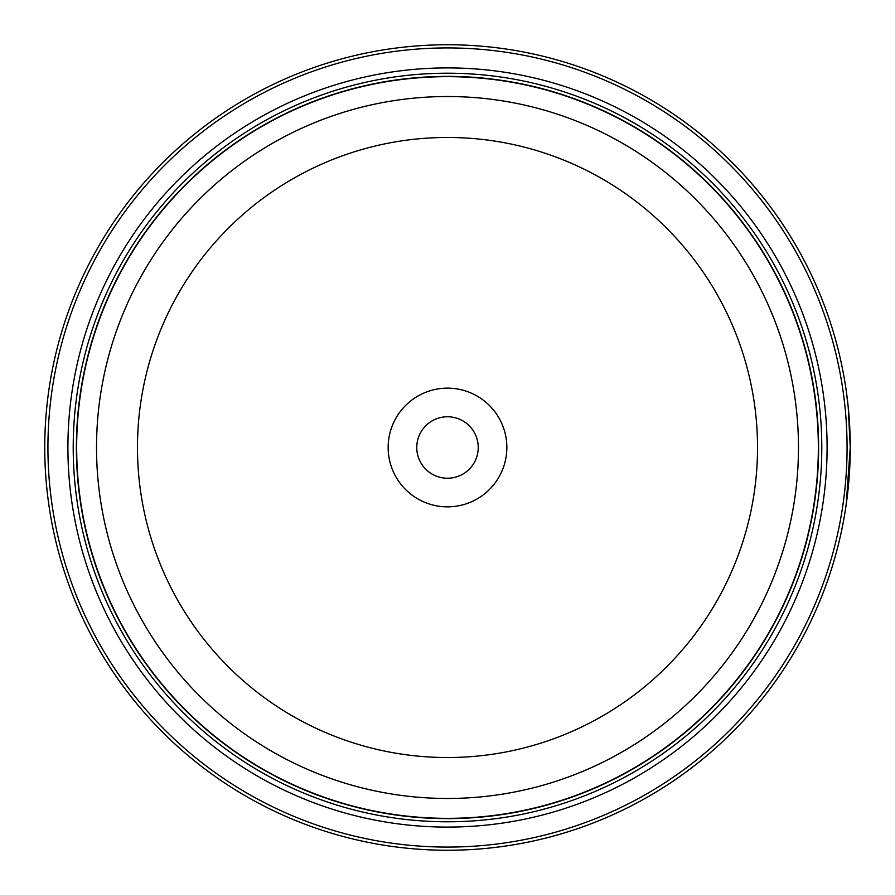 <?xml version="1.0" encoding="UTF-8"?>
<svg xmlns="http://www.w3.org/2000/svg" width="895" height="895" viewBox="0 0 895 895"><rect width="100%" height="100%" fill="white"/><g stroke="black" fill="none" stroke-linecap="round" stroke-linejoin="round"><path stroke-width="1.34" d="M818.455 447.5A370.955 370.955 0 0 1 447.5 818.455A370.955 370.955 0 0 1 76.545 447.5A370.955 370.955 0 0 1 447.5 76.545A370.955 370.955 0 0 1 818.455 447.5A370.955 370.955 0 0 0 447.5 76.545A370.955 370.955 0 0 0 76.545 447.5M849.075 478.165L847.654 493.156L850.25 447.5L848.628 411.398M846.245 390.802L848.225 407.124L850.25 447.478A402.75 402.75 0 0 1 447.5 850.25A402.75 402.75 0 0 1 44.75 447.5A402.75 402.75 0 0 1 447.5 44.75A402.75 402.75 0 0 1 850.25 447.5L846.189 504.579L847.61 493.548M849.042 478.601L849.299 475.167M850.015 461.406L850.205 453.183M850.049 434.701L850.205 441.772M506.85 447.5A59.35 59.35 0 0 0 447.5 388.15A59.35 59.35 0 0 0 388.15 447.5A59.35 59.35 0 0 0 447.5 506.85A59.35 59.35 0 0 0 506.85 447.5M478.232 447.5A30.732 30.732 0 0 0 447.5 416.768A30.732 30.732 0 0 0 416.768 447.5A30.732 30.732 0 0 0 447.5 478.232A30.732 30.732 0 0 0 478.232 447.5M47.927 447.5A399.573 399.573 0 0 0 447.5 847.073A399.573 399.573 0 0 0 847.073 447.5A399.573 399.573 0 0 0 447.5 47.927A399.573 399.573 0 0 0 47.927 447.5M849.892 464.606L849.12 477.606M827.092 447.5A379.592 379.592 0 0 0 447.5 67.908A379.592 379.592 0 0 0 67.908 447.5A379.592 379.592 0 0 0 447.5 827.092A379.592 379.592 0 0 0 827.092 447.5M821.789 447.5A374.289 374.289 0 0 0 447.5 73.211A374.289 374.289 0 0 0 73.211 447.5A374.289 374.289 0 0 0 447.5 821.789A374.289 374.289 0 0 0 821.789 447.5M818.612 447.5A371.112 371.112 0 0 1 447.5 818.612A371.112 371.112 0 0 1 76.388 447.5A371.112 371.112 0 0 1 447.5 76.388A371.112 371.112 0 0 1 818.612 447.5M76.657 447.5A370.843 370.843 0 0 0 447.5 818.343A370.843 370.843 0 0 0 818.343 447.5A370.843 370.843 0 0 0 447.5 76.657A370.843 370.843 0 0 0 76.657 447.5M798.474 447.5A350.974 350.974 0 0 1 447.5 798.474A350.974 350.974 0 0 1 96.526 447.5A350.974 350.974 0 0 1 447.5 96.526A350.974 350.974 0 0 1 798.474 447.5M137.472 447.5A310.028 310.028 0 0 0 447.5 757.528A310.028 310.028 0 0 0 757.528 447.5A310.028 310.028 0 0 0 447.5 137.472A310.028 310.028 0 0 0 137.472 447.5"/></g></svg>
